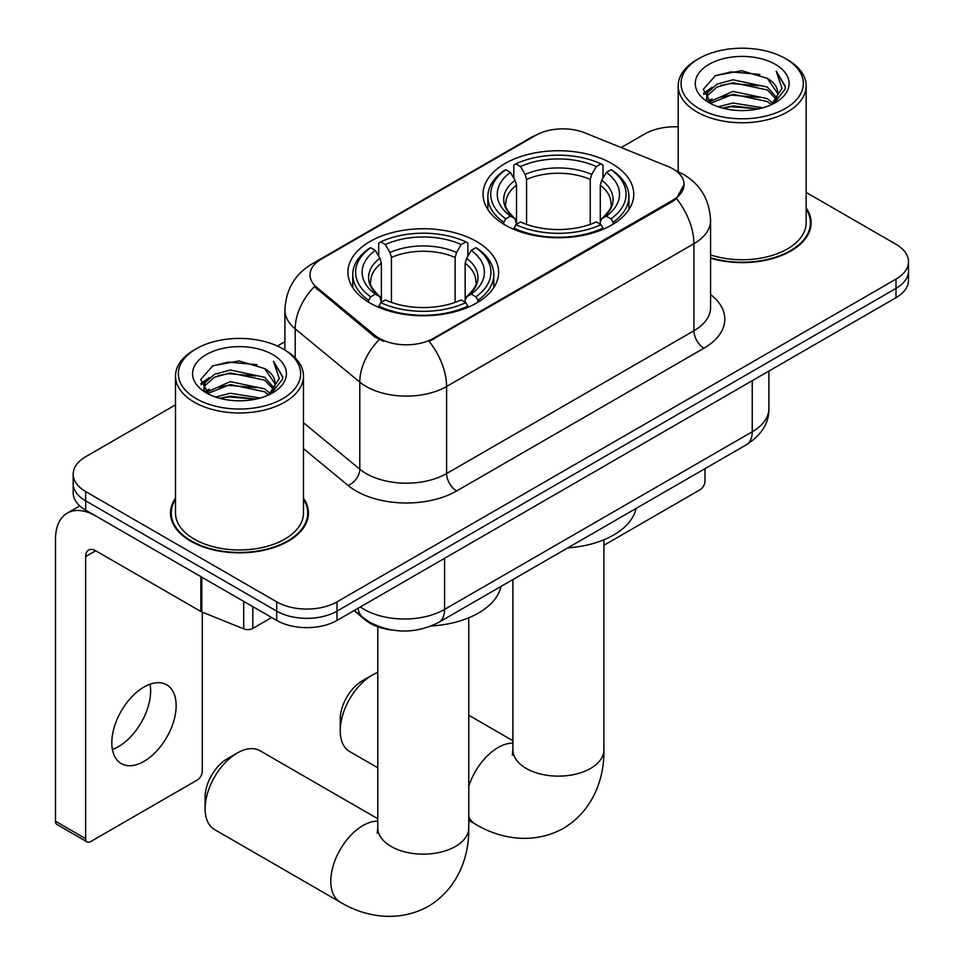 <?xml version="1.0" encoding="UTF-8"?>
<svg xmlns="http://www.w3.org/2000/svg" width="964" height="964" viewBox="0 0 964 964"><rect width="100%" height="100%" fill="white"/><g stroke="black" fill="none" stroke-linecap="round" stroke-linejoin="round"><path stroke-width="1.45" d="M476.553 241.494A75.361 43.513 0 0 0 394.433 232.071A75.361 43.513 0 0 0 347.92 272.258A75.361 43.513 0 0 0 369.983 303.021A75.361 43.513 0 0 0 452.116 312.457A75.361 43.513 0 0 0 498.629 272.258A75.361 43.513 0 0 0 476.553 241.494M611.682 163.482A75.361 43.513 0 0 0 529.561 154.059A75.361 43.513 0 0 0 483.036 194.246A75.361 43.513 0 0 0 505.112 225.01A75.361 43.513 0 0 0 587.233 234.445A75.361 43.513 0 0 0 633.758 194.246A75.361 43.513 0 0 0 611.682 163.482M672.812 168.821A38.391 22.16 0 0 0 667.678 166.338L584.895 132.875A38.391 22.16 0 0 0 535.731 135.358L321.265 259.171A38.391 22.16 0 0 0 310.022 274.848A38.391 22.16 0 0 0 316.963 287.561L374.936 335.364A38.391 22.16 0 0 0 433.523 338.316L672.812 200.175A38.391 22.16 0 0 0 684.054 184.498A38.391 22.16 0 0 0 672.812 168.821M392.408 630.095A42.657 24.63 180 0 1 365.428 620.021L354.005 610.61M175.508 498.183A68.962 39.813 0 0 0 170.532 513.041A68.962 39.813 0 0 0 190.727 541.19A68.962 39.813 0 0 0 265.871 549.817A68.962 39.813 0 0 0 308.444 513.041A68.962 39.813 0 0 0 303.467 498.183M171.243 516.62A68.962 39.813 0 0 0 171.002 517.68M684.054 184.498L676.535 198.608L672.812 201.307L429.209 341.401A49.767 28.727 60 0 1 446.597 386.492A56.876 32.836 180 0 1 366.163 386.492A56.876 32.836 180 0 1 359.789 382.106L295.201 328.857A56.876 32.836 180 0 1 284.91 310.022L284.91 350.028M175.508 404.868L85.663 456.731A42.657 24.63 0 0 0 73.168 474.143L73.168 492.724A42.657 24.63 0 0 0 85.663 510.137L276.692 620.418L276.692 611.128A42.657 24.63 0 0 0 337.014 611.128L896.002 288.405A42.657 24.63 0 0 0 908.498 270.992A42.657 24.63 0 0 1 896.002 288.405L337.014 611.128A42.657 24.63 0 0 1 276.692 611.128L85.663 500.846L276.692 611.128L276.692 601.849A42.657 24.63 0 0 0 337.014 601.849L896.002 279.114A42.657 24.63 0 0 0 908.498 261.702A42.657 24.63 0 0 0 896.002 244.29L806.157 192.414M73.168 483.434A42.657 24.63 0 0 0 85.663 500.846A42.657 24.63 0 0 1 73.168 483.434M383.552 341.401L374.936 337.038L314.385 286.621A49.767 33.282 129.5 0 0 295.201 328.857L295.201 357.885M710.576 258.195A68.962 39.813 0 0 0 811.134 222.805A68.962 39.813 0 0 0 806.157 207.959M678.198 126.862A42.657 24.63 0 0 0 644.663 133.996L621.19 147.552M284.91 341.69L277.403 346.028M73.168 474.143A42.657 24.63 0 0 0 85.663 491.556L276.692 601.849M307.974 517.68A68.962 39.813 0 0 0 307.733 516.62M810.664 227.456A68.962 39.813 0 0 0 810.423 226.395M276.692 620.418A42.657 24.63 0 0 0 337.014 620.418L896.002 297.683A42.657 24.63 0 0 0 908.498 280.271L908.498 261.702M603.898 545.287L699.948 489.82A7.11 4.109 120 0 0 704.985 481.12L704.985 468.673M698.948 108.462A61.142 35.294 0 0 0 785.407 108.462A61.142 35.294 0 0 0 785.407 58.539L787.419 59.696A63.986 36.945 0 0 1 806.157 85.82A63.986 36.945 0 0 1 766.669 119.946A63.986 36.945 0 0 1 696.936 111.945A63.986 36.945 0 0 1 678.198 85.82A63.986 36.945 0 0 1 696.936 59.696L698.948 58.539A61.142 35.294 0 0 0 698.948 108.462M710.576 254.93A63.986 36.945 0 0 0 806.157 222.805L806.157 85.82M710.576 257.737A68.251 39.404 0 0 0 810.423 222.805A68.251 39.404 0 0 0 806.157 209.092M718.228 106.787L732.977 103.015L762.898 107.799M722.458 108.076L732.977 105.907L758.523 108.896M709.07 102.015L732.977 91.399L767.32 98.653L772.839 103.232M710.492 103.256L732.977 94.303L767.32 101.545L771.308 104.606M707.058 100.075L706.636 97.219L707.841 92.363L717.047 84.133L732.977 79.795L767.32 87.037L776.719 97.701M706.745 98.665L707.841 95.267L717.047 87.037L732.977 82.699L767.32 89.941L776.044 99.087M770.947 104.895A35.547 20.521 0 0 0 777.731 92.845A35.547 20.521 0 0 0 767.32 78.337L777.707 93.544M775.357 64.347A46.923 27.088 0 0 0 709.106 64.287A46.923 27.088 0 0 0 708.793 102.533A46.923 27.088 0 0 0 708.998 102.654A46.923 27.088 0 0 0 775.562 102.533A46.923 27.088 0 0 0 775.357 64.347M767.32 78.337L741.774 70.709L715.529 75.529L703.359 89.29L711.432 103.943M773.863 103.485L785.19 89.098L785.419 86.519L776.201 71.107L782.009 88.375L771.321 104.727M787.419 59.696L785.407 58.539A61.142 35.294 0 0 0 698.948 58.539M776.201 71.107L785.407 87.109M714.927 75.843L730.989 71.878L759.789 74.457M703.828 94.52L709.07 90.399M720.614 85.495L730.989 83.482L758.764 85.76M720.614 97.099L730.989 95.087L758.764 97.376M722.747 108.149L730.989 106.703L758.487 108.896M703.527 93.375L712.131 87.254M708.106 101.184L712.131 98.87M340.232 730.712L340.232 719.108A31.282 18.063 -60 0 1 362.344 680.789L372.405 674.993A45.501 26.269 120 0 0 340.232 730.712A45.501 26.269 120 0 0 349.655 751.546L377.78 767.778M503.75 224.214L503.75 222.31L505.775 218.828A67.685 39.078 0 0 1 505.775 169.676L510.426 172.363A61.142 35.294 0 0 0 510.426 216.141L515.029 218.744L516.511 224.238M516.511 221.997L516.511 185.245L515.029 180.28L510.426 172.363M513.812 178.183L513.812 165.025L515.836 163.868A67.685 39.078 0 0 1 600.958 163.868L596.306 166.555A61.142 35.294 0 0 0 520.488 166.555L525.079 174.472L526.561 179.437L526.561 224.383M590.233 224.383L590.233 179.437L591.715 174.472L596.306 166.555M567.796 547.877A78.205 45.151 0 0 0 636.035 508.486M513.812 228.119A70.529 40.717 0 0 0 602.982 228.119L600.958 224.624A67.685 39.078 0 0 1 515.836 224.624L513.812 229.324M602.982 229.324L602.982 228.119M505.775 169.676L503.75 170.833A70.529 40.717 0 0 0 487.868 196.572A70.529 40.717 0 0 0 503.75 222.31M600.958 163.868L602.982 165.025L602.982 178.183M515.836 224.624L520.488 221.937A61.142 35.294 0 0 0 596.306 221.937L600.958 224.624M510.426 216.141L505.775 218.828M520.488 166.555L515.836 163.868M515.029 180.28A54.695 31.571 0 0 0 515.029 218.744L515.282 218.924C507.51 211.405 504.353 206.308 505.787 203.621A52.61 30.378 0 0 1 516.511 185.245M613.032 222.31A70.529 40.717 0 0 0 628.914 196.572A70.529 40.717 0 0 0 613.032 170.833L611.019 169.676A67.685 39.078 0 0 1 611.019 218.828L613.032 222.31L613.032 224.214M611.019 218.828L606.356 216.141A61.142 35.294 0 0 0 606.356 172.363L611.019 169.676M606.356 172.363L601.765 180.28L600.283 185.245L600.283 221.997L601.765 218.744L606.356 216.141M600.283 185.245A52.61 30.378 0 0 1 611.007 203.621C612.441 206.32 609.272 211.417 601.512 218.924L601.765 218.744A54.695 31.571 0 0 0 601.765 180.28M600.283 224.238L600.283 221.997M377.78 672.414A45.501 26.269 120 0 0 372.405 674.993L362.344 680.789M205.103 808.724L205.103 797.12A31.282 18.063 -60 0 1 227.227 758.813L237.277 753.005A45.501 26.269 120 0 0 205.103 808.724A45.501 26.269 120 0 0 214.526 829.558L340.196 902.111A45.501 26.269 -60 0 1 333.231 865.648A45.501 26.269 -60 0 1 362.946 825.558A45.501 26.269 -60 0 1 377.78 821.183M368.634 302.226L368.634 300.322L370.658 296.84A67.685 39.078 0 0 1 370.658 247.688L375.309 250.375A61.142 35.294 0 0 0 375.309 294.153L379.9 296.767L381.383 302.25M381.383 300.009L381.383 263.256L379.9 258.292L375.309 250.375M378.683 256.195L378.683 243.036L380.708 241.88A67.685 39.078 0 0 1 465.841 241.88L461.178 244.567A61.142 35.294 0 0 0 385.359 244.567L389.95 252.484L391.444 257.448L391.444 302.395M455.104 302.395L455.104 257.448L456.587 252.484L461.178 244.567M431.378 625.973A78.205 45.151 0 0 0 500.906 586.498M378.683 306.13A70.529 40.717 0 0 0 467.853 306.13L465.841 302.636A67.685 39.078 0 0 1 380.708 302.636L378.683 307.335M467.853 307.335L467.853 306.13M370.658 247.688L368.634 248.845A70.529 40.717 0 0 0 352.752 274.583A70.529 40.717 0 0 0 368.634 300.322M465.841 241.88L467.853 243.036L467.853 256.195M380.708 302.636L385.359 299.949A61.142 35.294 0 0 0 461.178 299.949L465.841 302.636M375.309 294.153L370.658 296.84M385.359 244.567L380.708 241.88M379.9 258.292A54.695 31.571 0 0 0 379.9 296.767L380.165 296.936C372.393 289.417 369.224 284.32 370.67 281.633A52.61 30.378 0 0 1 381.383 263.256M477.915 300.322A70.529 40.717 0 0 0 493.797 274.583A70.529 40.717 0 0 0 477.915 248.845L475.891 247.688A67.685 39.078 0 0 1 475.891 296.84L477.915 300.322L477.915 302.226M475.891 296.84L471.239 294.153A61.142 35.294 0 0 0 471.239 250.375L475.891 247.688M471.239 250.375L466.648 258.292L465.154 263.256L465.154 300.009L466.648 296.767L471.239 294.153M465.154 263.256A52.61 30.378 0 0 1 475.879 281.633C477.313 284.332 474.143 289.429 466.383 296.936L466.648 296.767A54.695 31.571 0 0 0 466.648 258.292M465.154 302.25L465.154 300.009M377.78 818.725L260.027 750.751A45.501 26.269 120 0 0 237.277 753.005L227.227 758.813M150.047 684.223A45.501 26.269 -60 0 1 118.464 746.63A45.501 26.269 -60 0 1 112.378 749.462M143.973 761.355A45.501 26.269 120 0 0 173.701 721.265A45.501 26.269 120 0 0 166.724 684.802A45.501 26.269 120 0 0 143.973 687.055A45.501 26.269 120 0 0 114.258 727.157A45.501 26.269 120 0 0 121.223 763.609A45.501 26.269 120 0 0 143.973 761.355M252.809 606.633L252.809 628.408L271.655 617.514M200.837 576.629L95.713 515.933A56.876 32.836 -120 0 0 67.287 513.125A56.876 32.836 -120 0 0 55.502 539.153L55.502 821.268L85.663 838.68L85.663 556.565A14.219 8.206 60 0 1 88.604 550.058A14.219 8.206 60 0 1 95.713 550.769L200.837 611.465L200.837 576.629A7.11 4.109 0 0 0 201.789 577.087M85.663 838.68A7.11 4.109 120 0 0 87.134 841.934L56.972 824.521A7.11 4.109 -60 0 1 55.502 821.268M87.134 841.934A7.11 4.109 120 0 0 90.688 841.584L197.258 780.045A7.11 4.109 120 0 0 202.283 771.345L202.283 612.116M252.809 628.408A7.11 4.109 180 0 1 243.699 628.865L201.789 611.923A7.11 4.109 180 0 1 200.837 611.465M196.258 398.686A61.142 35.294 0 0 0 282.717 398.686A61.142 35.294 0 0 0 282.717 348.763L284.729 349.932A63.986 36.945 0 0 1 303.467 376.044A63.986 36.945 0 0 1 263.967 410.17A63.986 36.945 0 0 1 194.246 402.169A63.986 36.945 0 0 1 175.508 376.044A63.986 36.945 0 0 1 194.246 349.932L196.258 348.763A61.142 35.294 0 0 0 196.258 398.686M175.508 376.044L175.508 513.041A63.986 36.945 0 0 0 194.246 539.153A63.986 36.945 0 0 0 263.967 547.166A63.986 36.945 0 0 0 303.467 513.041L303.467 376.044M175.508 499.328A68.251 39.404 0 0 0 171.243 513.041A68.251 39.404 0 0 0 191.233 540.9A68.251 39.404 0 0 0 265.606 549.444A68.251 39.404 0 0 0 307.733 513.041A68.251 39.404 0 0 0 303.467 499.328M215.538 397.023L230.288 393.24L260.196 398.036M219.756 398.301L230.288 396.144L255.822 399.12M206.38 392.24L230.288 381.624L264.618 388.878L270.149 393.457M207.802 393.481L230.288 384.528L264.618 391.782L268.619 394.83M204.368 390.3L203.946 387.444L205.151 382.6L214.357 374.369L230.288 370.019L264.618 377.261L274.017 387.926M204.055 388.89L205.151 385.504L214.357 377.261L230.288 372.923L264.618 380.165L273.354 389.311M268.257 395.132A35.547 20.521 0 0 0 275.029 383.07A35.547 20.521 0 0 0 264.618 368.561L275.017 383.768M272.667 354.571A46.923 27.088 0 0 0 206.417 354.511A46.923 27.088 0 0 0 206.103 392.758A46.923 27.088 0 0 0 206.308 392.878A46.923 27.088 0 0 0 272.872 392.758A46.923 27.088 0 0 0 272.667 354.571M264.618 368.561L239.084 360.934L212.839 365.766L200.669 379.515L208.742 394.168M271.161 393.71L282.5 379.322L282.729 376.743L273.499 361.331L279.319 378.599L268.631 394.963M284.729 349.932L282.717 348.763A61.142 35.294 0 0 0 196.258 348.763M273.499 361.331L282.717 377.334M212.225 366.067L228.299 362.103L257.087 364.681M201.139 384.744L206.38 380.635M217.924 375.719L228.299 373.707L256.062 375.984M217.924 387.335L228.299 385.323L256.062 387.6M220.045 398.385L228.299 396.927L255.785 399.132M200.825 383.612L209.441 377.49M205.404 391.408L209.441 389.094M316.963 287.561L316.963 289.248M374.936 335.364L374.936 337.038M433.523 338.316L433.523 339.461M672.812 200.175L672.812 201.307M365.428 619.418L365.428 620.021M710.576 294.538A71.095 41.042 180 0 1 703.973 348.185L456.647 490.977A14.219 8.206 60 0 1 446.597 473.565L693.923 330.773A56.876 32.836 0 0 0 710.576 307.552L710.576 220.491A56.876 32.836 180 0 1 693.923 243.699A49.767 28.727 -120 0 0 676.535 198.608M456.647 490.977A71.095 41.042 180 0 1 356.114 490.977A71.095 41.042 180 0 1 348.149 485.495L303.467 448.658M379.177 339.677A49.767 33.282 129.5 0 0 359.789 382.106L359.789 469.179A56.876 32.836 0 0 0 366.163 473.565A56.876 32.836 0 0 0 446.597 473.565L446.597 386.492L693.923 243.699L693.923 330.773A14.219 8.206 60 0 0 703.973 348.185M710.576 220.491C709.612 200.03 700.623 184.702 683.621 174.484L676.439 170.99A49.767 23.305 112 0 0 675.764 170.736M317.036 262.075A49.767 28.727 -120 0 0 311.878 264.016C294.863 274.234 285.874 289.574 284.91 310.022M311.878 264.016L531.55 137.189A49.767 28.727 60 0 1 535.321 135.599M337.014 601.849L337.014 620.418M896.002 279.114L896.002 297.683M85.663 491.556L85.663 510.137M303.467 422.738L359.789 469.179A14.219 9.507 -50.5 0 1 348.149 485.495M360.331 606.959A56.876 32.836 0 0 0 364.151 609.393A56.876 32.836 0 0 0 444.585 609.393L752.233 431.776A56.876 32.836 0 0 0 768.886 408.555C769.308 422.666 761.789 434.752 746.341 444.79L438.692 622.407A28.438 16.412 60 0 0 444.585 609.393L444.585 558.313M752.233 380.696L752.233 431.776A28.438 16.412 60 0 1 746.341 444.79M358.03 608.284A28.438 19.015 129.5 0 0 362.982 617.526L354.354 610.405M603.898 539.78L603.898 749.871A45.501 26.269 180 0 1 590.571 768.441A45.501 26.269 180 0 1 526.224 768.441A45.501 26.269 180 0 1 512.896 749.871L512.306 755.234M468.769 786.275A45.501 26.269 -60 0 1 498.075 747.546A45.501 26.269 -60 0 1 512.896 743.172M603.898 749.871C604.5 776.165 594.511 809.567 563.482 828.329C531.73 845.826 497.81 837.788 475.324 824.1A45.501 26.269 -60 0 1 468.769 816.954M590.233 179.437A52.61 30.378 0 0 0 526.561 179.437M591.715 174.472A54.695 31.571 0 0 0 525.079 174.472M468.769 617.791L468.769 827.883A45.501 26.269 180 0 1 455.442 846.452A45.501 26.269 180 0 1 391.095 846.452A45.501 26.269 180 0 1 377.78 827.883L377.177 833.245M455.104 257.448A52.61 30.378 0 0 0 391.444 257.448M456.587 252.484A54.695 31.571 0 0 0 389.95 252.484M85.663 556.565L95.713 550.769M201.789 577.183L201.789 611.923M243.699 628.865L243.699 601.379M531.55 137.189L540.671 132.948M676.439 170.99L675.68 170.688M438.692 622.407C415.809 633.902 392.926 633.902 370.043 622.407L362.982 617.526M768.886 408.555L768.886 371.08M810.423 228.516L810.423 222.805M706.636 99.581L706.636 97.219M678.198 171.737L678.198 85.82M475.324 824.1L468.769 820.316M487.868 209.586L487.868 196.572M628.914 209.586L628.914 196.572M512.896 740.714L468.769 715.24M512.896 579.569L512.896 749.871M468.769 827.883C469.384 854.176 459.382 887.579 428.353 906.341C396.602 923.837 362.681 915.8 340.196 902.111M352.752 287.597L352.752 274.583M493.797 287.597L493.797 274.583M377.78 626.793L377.78 827.883M67.287 513.125L79.795 505.895M307.733 518.74L307.733 513.041M203.946 389.805L203.946 387.444M171.243 518.74L171.243 513.041"/></g></svg>
